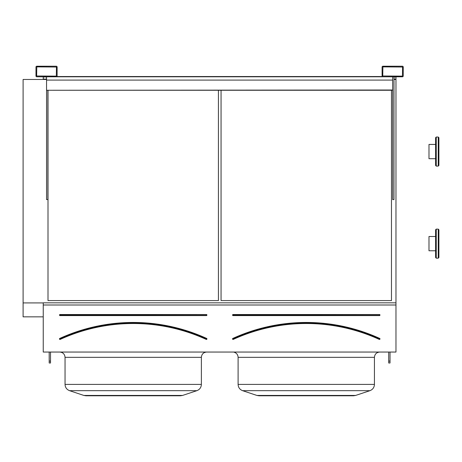 <?xml version="1.0" encoding="UTF-8"?>
<svg xmlns="http://www.w3.org/2000/svg" width="462" height="462" viewBox="0 0 462 462"><rect width="100%" height="100%" fill="white"/><g stroke="black" fill="none" stroke-linecap="round" stroke-linejoin="round"><path stroke-width="0.69" d="M43.243 352.05L395.969 352.05L395.969 305.001L43.243 305.001L43.243 352.05M36.775 76.79L56.324 76.79A0.791 0.791 0 0 0 57.115 75.999L57.115 67.019A0.791 0.791 0 0 0 56.324 66.222L36.775 66.222A0.791 0.791 0 0 0 35.978 67.019L35.978 75.999A0.791 0.791 0 0 0 36.775 76.79M382.888 76.79L402.437 76.79A0.791 0.791 0 0 0 403.234 75.999L403.234 67.019A0.791 0.791 0 0 0 402.437 66.222L382.888 66.222A0.791 0.791 0 0 0 382.097 67.019L382.097 75.999A0.791 0.791 0 0 0 382.888 76.79M60.025 314.53L60.025 315.586A0.531 0.531 0 0 1 59.494 315.061A0.531 0.531 0 0 1 60.025 314.53L206.393 314.53L60.025 314.795L60.025 315.327L206.393 315.327L206.393 314.795L206.393 315.586A0.531 0.531 0 0 0 206.924 315.061A0.531 0.531 0 0 0 206.393 314.53M59.887 338.675L59.777 338.432A176.755 176.755 0 0 1 206.641 338.432L206.531 338.675A176.49 176.49 0 0 0 59.887 338.675M206.641 338.432A0.531 0.531 0 0 1 206.901 339.131A0.531 0.531 0 0 1 206.202 339.391L206.312 339.154A175.964 175.964 0 0 0 60.112 339.154L60.222 339.391A0.531 0.531 0 0 1 59.517 339.131A0.531 0.531 0 0 1 59.777 338.432M218.416 300.583L218.416 90.269L218.416 300.583L48.002 300.583L48.002 90.269L48.002 300.583M182.577 395.437L180.486 395.778L85.932 395.778L83.841 395.437L182.577 395.437L196.858 390.679C199.705 389.553 201.213 387.468 201.374 384.407C201.213 387.468 199.705 389.553 196.858 390.679L69.56 390.679C66.713 389.553 65.206 387.468 65.044 384.407L201.374 384.407L201.374 357.334C201.686 354.123 203.447 352.362 206.658 352.05C203.447 352.362 201.686 354.123 201.374 357.334L65.044 357.334C64.732 354.123 62.971 352.362 59.76 352.05L60.239 352.073M393.982 79.464L395.969 79.464L395.969 302.829L43.243 302.829L43.243 305.001M43.243 76.79L43.243 79.464L46.546 79.464M395.969 302.829L395.969 305.001M391.476 300.583L391.476 90.269L391.476 300.583L221.061 300.583L221.061 90.269L221.061 300.583M23.1 79.464L43.243 79.464L23.1 79.464L23.1 302.928L43.243 302.928M393.982 79.089L395.969 79.089L395.969 79.464M43.243 79.089L46.546 79.089M393.982 76.987L395.969 76.987L395.969 79.089M43.243 76.987L46.546 76.987M23.1 316.845L43.243 316.845L23.1 316.84L23.1 302.928M355.636 395.437L353.546 395.778L258.986 395.778L256.901 395.437L355.636 395.437L369.918 390.679C372.765 389.553 374.272 387.468 374.434 384.407C374.272 387.468 372.765 389.553 369.918 390.679L242.619 390.679L256.901 395.437L242.619 390.679C239.772 389.553 238.265 387.468 238.103 384.407L374.434 384.407L374.434 357.334C374.746 354.123 376.507 352.362 379.718 352.05C376.507 352.362 374.746 354.123 374.434 357.334L238.103 357.334C237.93 354.689 236.584 352.974 234.049 352.194L234.026 352.188M233.079 314.53L233.079 315.586A0.531 0.531 0 0 1 232.553 315.061A0.531 0.531 0 0 1 233.079 314.53L379.452 314.53L233.079 314.795L233.079 315.327L379.452 315.327L379.452 314.795L379.452 315.586A0.531 0.531 0 0 0 379.983 315.061A0.531 0.531 0 0 0 379.452 314.53M232.946 338.675L232.836 338.432A0.531 0.531 0 0 0 232.577 339.131A0.531 0.531 0 0 0 233.275 339.391A175.699 175.699 0 0 1 379.256 339.391A0.531 0.531 0 0 0 379.955 339.131A0.531 0.531 0 0 0 379.695 338.432L379.585 338.675A176.49 176.49 0 0 0 232.946 338.675M379.256 339.391L379.366 339.154A175.964 175.964 0 0 0 233.166 339.154L233.275 339.391M382.755 75.999L402.437 76.132L402.569 67.019L382.888 66.886L382.755 75.999M393.982 76.79L393.982 199.584L392.665 199.584L392.665 76.79M36.642 75.999L56.324 76.132L56.456 67.019L36.775 66.886L36.642 75.999M47.869 90.269L47.869 199.584L46.546 199.584L46.546 90.269L392.665 90.269M390.02 352.05L390.02 362.993L388.698 362.993L388.698 352.05M390.02 361.122L388.698 361.122M50.514 352.05L50.514 362.993L49.191 362.993L49.191 352.05M50.514 361.122L49.191 361.122M47.869 76.79L391.343 76.79M46.546 76.79L46.546 80.093L392.665 80.093M46.546 90.269L392.665 90.003M46.546 90.003L46.546 80.093M56.913 76.53L382.299 76.53M438.9 158.697L438.9 165.436L438.9 158.697M435.597 165.436L436.255 166.095L435.597 165.436L435.597 137.693L436.255 137.035L436.255 166.095L438.242 166.095L438.242 137.035L438.9 137.693L438.9 144.433M435.597 257.513L435.597 229.77L436.255 229.112L436.255 258.171L435.597 257.513L436.255 258.171L438.242 258.171L438.242 229.112L438.9 229.77L438.9 257.513L438.242 258.171L438.9 257.513M438.9 165.436L438.242 166.095L438.9 165.436L438.9 137.693L438.242 137.035L436.255 137.035L435.597 137.693L435.597 144.433L428.99 144.433L428.99 158.697L435.597 158.697M435.597 250.774L428.99 250.774L428.99 236.509L435.597 236.509M206.393 315.586L60.025 315.586M206.202 339.391A175.699 175.699 0 0 0 60.222 339.391M232.836 338.432A176.755 176.755 0 0 1 379.695 338.432M379.452 315.586L233.079 315.586M63.028 353.182L62.203 352.645M65.044 357.334L65.044 384.407C65.206 387.468 66.713 389.553 69.56 390.679L83.841 395.437L85.932 395.778M242.619 390.679C239.772 389.553 238.265 387.468 238.103 384.407L238.103 357.334M256.901 395.437L258.986 395.778M435.597 229.77L436.255 229.112L438.242 229.112L438.9 229.77"/></g></svg>
